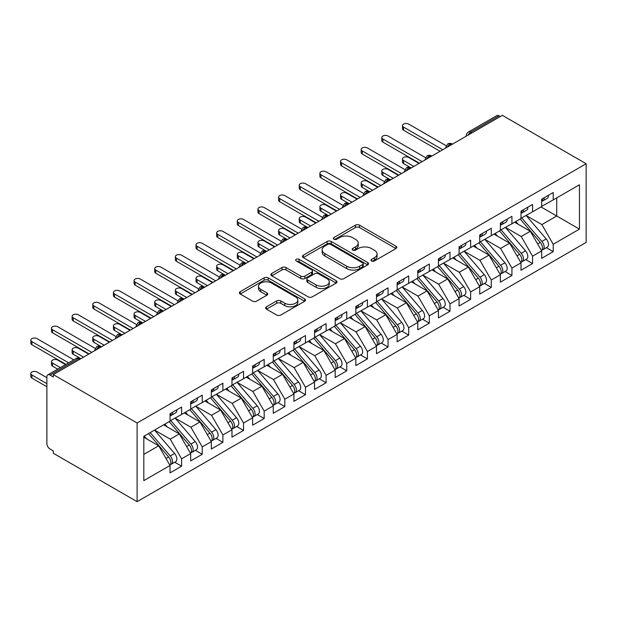 <?xml version="1.0" encoding="UTF-8"?>
<svg xmlns="http://www.w3.org/2000/svg" width="617" height="617" viewBox="0 0 617 617"><rect width="100%" height="100%" fill="white"/><g stroke="black" fill="none" stroke-linecap="round" stroke-linejoin="round"><path stroke-width="0.93" d="M371.596 260.976A2.005 1.157 0 0 0 374.434 260.976L395.967 248.543A2.869 1.658 0 0 0 396.808 247.371A2.869 1.658 0 0 0 395.967 246.206L359.487 225.143A2.869 1.658 0 0 0 355.438 225.143L333.905 237.576A2.005 1.157 0 0 0 333.319 238.393A2.005 1.157 0 0 0 333.905 239.211A2.005 1.157 0 0 0 336.743 239.211L339.527 237.607A9.17 5.298 0 0 1 352.5 237.607L355.539 239.357A9.17 5.298 0 0 1 358.222 243.106A9.17 5.298 0 0 1 355.539 246.846L352.754 248.458A2.005 1.157 0 0 0 352.16 249.276A2.005 1.157 0 0 0 352.754 250.093A2.005 1.157 0 0 0 355.585 250.093L358.377 248.481A9.17 5.298 0 0 1 371.341 248.481L374.38 250.24A9.17 5.298 0 0 1 377.072 253.98A9.17 5.298 0 0 1 374.38 257.729L371.596 259.341A2.005 1.157 0 0 0 371.01 260.158A2.005 1.157 0 0 0 371.596 260.976L371.596 259.341M266.475 306.811A2.869 1.658 0 0 0 265.634 307.976A2.869 1.658 0 0 0 266.475 309.148L276.709 315.056A2.869 1.658 0 0 0 280.758 315.056L304.675 301.25A2.869 1.658 0 0 0 305.508 300.078A2.869 1.658 0 0 0 304.675 298.913L268.194 277.851A2.869 1.658 0 0 0 264.145 277.851L240.229 291.656A2.869 1.658 0 0 0 239.388 292.828A2.869 1.658 0 0 0 240.229 294L252.592 301.135A2.869 1.658 0 0 0 256.641 301.135L266.876 295.227A2.869 1.658 0 0 0 267.716 294.054A2.869 1.658 0 0 0 266.876 292.89L260.744 289.35A7.666 4.427 0 0 1 258.5 286.219A7.666 4.427 0 0 1 263.235 282.131A7.666 4.427 0 0 1 271.588 283.087L295.605 296.954A7.666 4.427 0 0 1 297.849 300.078A7.666 4.427 0 0 1 293.114 304.173A7.666 4.427 0 0 1 284.761 303.209L280.758 300.903A2.869 1.658 0 0 0 276.709 300.903L266.475 306.811L266.475 309.148M502.331 115.34L586.15 163.736L137.105 422.984L53.286 374.596L502.331 115.34M339.728 278.668A2.869 1.658 0 0 0 343.785 278.668L367.693 264.863A2.869 1.658 0 0 0 368.534 263.698A2.869 1.658 0 0 0 367.693 262.526L331.221 241.463A2.869 1.658 0 0 0 327.164 241.463L303.255 255.268A2.869 1.658 0 0 0 302.415 256.441A2.869 1.658 0 0 0 303.255 257.613L339.728 278.668M297.062 261.407A2.005 1.157 0 0 1 299.098 261.693L299.098 259.31L336.18 280.72A2.869 1.658 0 0 1 337.021 281.892A2.869 1.658 0 0 1 336.18 283.056L312.271 296.862A2.869 1.658 0 0 1 308.215 296.862L271.742 275.807L271.742 273.462A2.869 1.658 0 0 0 270.902 274.634A2.869 1.658 0 0 0 271.742 275.807M271.742 273.462L281.977 267.554A2.869 1.658 0 0 1 286.026 267.554L300.818 276.1A2.869 1.658 0 0 0 304.875 276.1L311.662 272.174A2.869 1.658 0 0 0 312.503 271.01A2.869 1.658 0 0 0 311.662 269.837L296.26 260.945A2.005 1.157 0 0 1 295.674 260.127A2.005 1.157 0 0 1 296.916 259.055A2.005 1.157 0 0 1 299.098 259.31M53.286 374.596L53.286 376.979L49.985 375.074A4.381 2.53 -120 0 0 47.794 374.851A4.381 2.53 -120 0 0 46.884 376.856L46.884 443.608A4.381 2.53 -120 0 0 49.985 448.975L53.286 450.88L53.286 453.264L137.105 501.66L137.105 422.984M137.105 501.66L586.15 242.404L586.15 163.736M541.04 206.942L579.44 229.115L579.44 184.776L553.218 199.916L553.218 192.519L541.657 199.198L541.657 206.587L532.571 211.832L532.571 204.443L521.01 211.114L521.01 218.503L511.933 223.747L511.933 216.359L500.364 223.038L500.364 230.426L491.286 235.671L491.286 228.282L479.725 234.954L479.725 242.342L470.64 247.587L470.64 240.198L459.079 246.877L459.079 254.266L449.994 259.51L449.994 252.122L438.432 258.793L438.432 266.182L429.347 271.426L429.347 264.037L417.786 270.716L417.786 278.105L408.701 283.35L408.701 275.961L397.14 282.632L397.14 290.021L388.054 295.265L388.054 287.877L376.493 294.556L376.493 301.944L367.408 307.189L367.408 299.8L355.847 306.472L355.847 313.86L346.762 319.105L346.762 311.716L335.201 318.395L335.201 325.784L326.115 331.028L326.115 323.64L314.554 330.311L314.554 337.7L305.477 342.944L305.477 335.555L293.908 342.234L293.908 349.623L284.83 354.868L284.83 347.479L273.269 354.15L273.269 361.539L264.184 366.783L264.184 359.395L252.623 366.074L252.623 373.462L243.538 378.707L243.538 371.318L231.977 377.99L231.977 385.378L222.891 390.623L222.891 383.234L211.33 389.913L211.33 397.302L202.245 402.546L202.245 395.158L190.684 401.829L190.684 409.218L181.599 414.462L181.599 407.073L170.037 413.752L170.037 421.141L143.815 436.281L143.815 480.62L170.037 465.48L158.685 445.813L143.815 437.229M579.44 229.115L553.218 244.255L541.865 224.588L526.178 215.526M546.361 247.679L553.218 251.643L553.218 244.255M553.218 251.643L541.657 258.322L541.657 250.926L532.571 256.171L521.218 236.504L505.531 227.449M525.715 259.603L532.571 263.567L532.571 256.171M532.571 263.567L521.01 270.238L521.01 262.85L511.933 268.094L500.572 248.427L484.885 239.365M505.068 271.519L511.933 275.483L511.933 268.094M511.933 275.483L500.364 282.162L500.364 274.766L491.286 280.01L479.926 260.343L464.239 251.289M484.422 283.442L491.286 287.406L491.286 280.01M491.286 287.406L479.725 294.078L479.725 286.689L470.64 291.934L459.279 272.267L443.592 263.204M463.776 295.358L470.64 299.322L470.64 291.934M470.64 299.322L459.079 306.001L459.079 298.605L449.994 303.849L438.641 284.182L422.946 275.128M443.129 307.281L449.994 311.246L449.994 303.849M449.994 311.246L438.432 317.917L438.432 310.528L429.347 315.773L417.994 296.106L402.299 287.044L422.344 310.451L418.01 312.958A5.838 3.37 60 0 1 420.262 318.511A5.838 3.37 60 0 1 419.051 321.179A5.838 3.37 60 0 1 418.11 321.449M422.483 319.197L429.347 323.161L429.347 315.773M429.347 323.161L417.786 329.833L417.786 322.444L408.701 327.689L397.348 308.022L381.653 298.967M401.837 331.121L408.701 335.085L408.701 327.689M408.701 335.085L397.14 341.756L397.14 334.368L388.054 339.612L376.702 319.945L361.007 310.883M381.19 343.037L388.054 347.001L388.054 339.612M388.054 347.001L376.493 353.672L376.493 346.284L367.408 351.528L356.055 331.861L340.36 322.807L360.405 346.214L356.071 348.713A5.838 3.37 60 0 1 358.323 354.266A5.838 3.37 60 0 1 357.12 356.942A5.838 3.37 60 0 1 356.171 357.212M360.552 354.96L367.408 358.917L367.408 351.528M367.408 358.917L355.847 365.596L355.847 358.207L346.762 363.452L335.409 343.785L319.722 334.722M339.905 366.876L346.762 370.84L346.762 363.452M346.762 370.84L335.201 377.511L335.201 370.123L326.115 375.367L314.763 355.7L299.075 346.646M319.259 378.799L326.115 382.756L326.115 375.367M326.115 382.756L314.554 389.435L314.554 382.046L305.477 387.291L294.116 367.624L278.429 358.562M298.613 390.715L305.477 394.679L305.477 387.291M305.477 394.679L293.908 401.351L293.908 393.962L284.83 399.207L273.47 379.54L257.783 370.485M277.966 402.639L284.83 406.595L284.83 399.207M284.83 406.595L273.269 413.274L273.269 405.886L264.184 411.13L252.823 391.463L237.136 382.401M257.32 414.555L264.184 418.519L264.184 411.13M264.184 418.519L252.623 425.19L252.623 417.802L243.538 423.046L232.185 403.379L216.49 394.325M236.673 426.478L243.538 430.435L243.538 423.046M243.538 430.435L231.977 437.114L231.977 429.725L222.891 434.97L211.538 415.303L195.844 406.241M216.027 438.394L222.891 442.358L222.891 434.97M222.891 442.358L211.33 449.029L211.33 441.641L202.245 446.885L190.892 427.219L175.197 418.164L195.242 441.571L190.908 444.07A5.838 3.37 60 0 1 193.16 449.623A5.838 3.37 60 0 1 191.949 452.3A5.838 3.37 60 0 1 191.008 452.569M195.381 450.317L202.245 454.274L202.245 446.885M202.245 454.274L190.684 460.953L190.684 453.564L181.599 458.809L170.246 439.142L154.551 430.08M174.734 462.233L181.599 466.197L181.599 458.809M181.599 466.197L170.037 472.869L170.037 465.48M170.037 420.902L181.599 414.462M143.815 454.397L158.685 445.813M190.684 408.986L202.245 402.546M170.246 439.142L179.331 433.898L163.636 424.835M190.684 453.564L179.331 433.898M211.33 397.063L222.891 390.623M190.892 427.219L199.977 421.974L184.282 412.92M211.33 441.641L199.977 421.974M231.977 385.147L243.538 378.707M211.538 415.303L220.616 410.058L204.929 400.996M231.977 429.725L220.616 410.058M252.623 373.223L264.184 366.783M232.185 403.379L241.262 398.135L225.575 389.08M252.623 417.802L241.262 398.135M273.269 361.307L284.83 354.868M252.823 391.463L261.909 386.219L246.222 377.157M273.269 405.886L261.909 386.219M293.908 349.384L305.477 342.944M273.47 379.54L282.555 374.295L266.868 365.241M293.908 393.962L282.555 374.295M314.554 337.468L326.115 331.028M294.116 367.624L303.202 362.38L287.514 353.317M314.554 382.046L303.202 362.38M335.201 325.545L346.762 319.105M314.763 355.7L323.848 350.456L308.153 341.402M335.201 370.123L323.848 350.456M355.847 313.629L367.408 307.189M335.409 343.785L344.494 338.54L328.799 329.478M355.847 358.207L344.494 338.54M376.493 301.705L388.054 295.265M356.055 331.861L365.141 326.617L349.446 317.562M376.493 346.284L365.141 326.617M397.14 289.789L408.701 283.35M376.702 319.945L385.787 314.701L370.092 305.639M397.14 334.368L385.787 314.701M417.786 277.866L429.347 271.426M397.348 308.022L406.433 302.777L390.738 293.723M417.786 322.444L406.433 302.777M438.432 265.95L449.994 259.51M417.994 296.106L427.072 290.862L411.385 281.799M438.432 310.528L427.072 290.862M459.079 254.027L470.64 247.587M438.641 284.182L447.718 278.938L432.031 269.884M459.079 298.605L447.718 278.938M479.725 242.111L491.286 235.671M459.279 272.267L468.365 267.022L452.677 257.96M479.725 286.689L468.365 267.022M500.364 230.187L511.933 223.747M479.926 260.343L489.011 255.099L473.324 246.044M500.364 274.766L489.011 255.099M521.01 218.271L532.571 211.832M500.572 248.427L509.657 243.183L493.97 234.121M521.01 262.85L509.657 243.183M500.264 116.536L499.022 115.819L470.686 132.177L471.928 132.894M468.21 135.038A4.381 2.53 120 0 1 470.686 132.177A4.381 2.53 60 0 0 468.504 131.961L496.839 115.603A4.381 2.53 60 0 1 499.022 115.819M541.657 206.348L553.218 199.916M541.865 224.588L556.727 216.004L556.727 197.887L579.44 184.776M521.218 236.504L530.304 231.259L514.609 222.205M541.657 250.926L530.304 231.259M451.181 144.872L449.94 144.154A4.381 2.53 -120 0 0 447.749 143.938A4.381 2.53 -120 0 0 447.703 143.969L445.659 147.671A4.381 2.53 0 0 0 445.705 148.034M430.535 156.795L429.293 156.078A4.381 2.53 -120 0 0 427.103 155.862A4.381 2.53 -120 0 0 427.057 155.893L425.02 159.595A4.381 2.53 0 0 0 425.059 159.95M409.889 168.711L408.647 167.994A4.381 2.53 -120 0 0 406.456 167.778A4.381 2.53 -120 0 0 406.41 167.809L404.374 171.511A4.381 2.53 0 0 0 404.413 171.873M389.242 180.634L388 179.917A4.381 2.53 -120 0 0 385.818 179.701A4.381 2.53 -120 0 0 385.764 179.732L383.728 183.434A4.381 2.53 0 0 0 383.774 183.789M368.596 192.55L367.362 191.833A4.381 2.53 -120 0 0 365.171 191.617A4.381 2.53 -120 0 0 365.117 191.648L363.081 195.35A4.381 2.53 0 0 0 363.128 195.712M347.949 204.474L346.715 203.757A4.381 2.53 -120 0 0 344.525 203.541A4.381 2.53 -120 0 0 344.471 203.571L342.435 207.273A4.381 2.53 0 0 0 342.481 207.628M327.303 216.39L326.069 215.672A4.381 2.53 -120 0 0 323.879 215.456A4.381 2.53 -120 0 0 323.825 215.487L321.789 219.189A4.381 2.53 0 0 0 321.835 219.552M306.657 228.313L305.423 227.596A4.381 2.53 -120 0 0 303.232 227.38A4.381 2.53 -120 0 0 303.178 227.411L301.142 231.113A4.381 2.53 0 0 0 301.189 231.468M286.018 240.229L284.776 239.512A4.381 2.53 -120 0 0 282.586 239.296A4.381 2.53 -120 0 0 282.532 239.327L280.496 243.029A4.381 2.53 0 0 0 280.542 243.391M265.372 252.152L264.13 251.435A4.381 2.53 -120 0 0 261.94 251.219A4.381 2.53 -120 0 0 261.886 251.25L259.85 254.952A4.381 2.53 0 0 0 259.896 255.307M244.725 264.068L243.484 263.351A4.381 2.53 -120 0 0 241.293 263.135A4.381 2.53 -120 0 0 241.247 263.166L239.203 266.868A4.381 2.53 0 0 0 239.249 267.23M224.079 275.992L222.837 275.275A4.381 2.53 -120 0 0 220.647 275.059A4.381 2.53 -120 0 0 220.601 275.089L218.565 278.791A4.381 2.53 0 0 0 218.603 279.146M203.433 287.908L202.191 287.19A4.381 2.53 -120 0 0 200.001 286.974A4.381 2.53 -120 0 0 199.954 287.005L197.918 290.707A4.381 2.53 0 0 0 197.957 291.07M182.786 299.831L181.545 299.114A4.381 2.53 -120 0 0 179.362 298.898A4.381 2.53 -120 0 0 179.308 298.929L177.272 302.631A4.381 2.53 0 0 0 177.318 302.986M162.14 311.747L160.906 311.03A4.381 2.53 -120 0 0 158.716 310.814A4.381 2.53 -120 0 0 158.662 310.845L156.625 314.547A4.381 2.53 0 0 0 156.672 314.909M141.494 323.67L140.26 322.953A4.381 2.53 -120 0 0 138.069 322.737A4.381 2.53 -120 0 0 138.015 322.768L135.979 326.47A4.381 2.53 0 0 0 136.025 326.825M120.847 335.586L119.613 334.869A4.381 2.53 -120 0 0 117.423 334.653A4.381 2.53 -120 0 0 117.369 334.684L115.333 338.386A4.381 2.53 0 0 0 115.379 338.748M100.201 347.51L98.967 346.793A4.381 2.53 -120 0 0 96.776 346.577A4.381 2.53 -120 0 0 96.722 346.607L94.686 350.309A4.381 2.53 0 0 0 94.733 350.664M372.398 261.261L374.38 260.112A9.17 5.298 0 0 0 377.072 256.371L377.072 253.98M358.222 243.106L358.222 245.489A9.17 5.298 0 0 1 355.539 249.229L353.549 250.379M395.929 248.566L359.487 227.526A2.869 1.658 0 0 0 355.438 227.526L334.707 239.496M367.655 264.886L331.221 243.846A2.869 1.658 0 0 0 327.164 243.846L303.294 257.636M362.626 264.516A2.005 1.157 0 0 0 363.22 263.698A2.005 1.157 0 0 0 362.626 262.873L330.612 244.394A2.005 1.157 0 0 0 327.774 244.394L324.835 246.083A9.17 5.298 0 0 0 322.151 249.831A9.17 5.298 0 0 0 324.835 253.572L346.723 266.212A9.17 5.298 0 0 0 359.688 266.212L362.626 264.516L362.626 266.899A2.005 1.157 0 0 0 363.22 266.081L363.22 263.698M322.151 249.831L322.151 252.214A9.17 5.298 0 0 0 324.835 255.955L324.835 253.572M362.626 266.899L359.688 268.596A9.17 5.298 0 0 1 346.723 268.596L324.835 255.955M271.781 275.83L281.977 269.938L281.977 267.554M312.503 271.01L312.503 273.393A2.869 1.658 0 0 1 311.662 274.565L304.875 278.483A2.869 1.658 0 0 1 300.818 278.483L286.026 269.938A2.869 1.658 0 0 0 281.977 269.938M299.098 261.693L336.149 283.08M316.174 284.961A7.666 4.427 0 0 0 324.527 285.918A7.666 4.427 0 0 0 329.262 281.83A7.666 4.427 0 0 0 327.018 278.699L318.557 273.817A2.869 1.658 0 0 0 314.5 273.817L307.713 277.735A2.869 1.658 0 0 0 306.873 278.907A2.869 1.658 0 0 0 307.713 280.072L316.174 284.961L316.174 287.345A7.666 4.427 0 0 0 324.527 288.301A7.666 4.427 0 0 0 329.262 284.213L329.262 281.83M306.873 278.907L306.873 281.29A2.869 1.658 0 0 0 307.713 282.463L307.713 280.072M316.174 287.345L307.713 282.463M297.849 300.078L297.849 302.469A7.666 4.427 0 0 1 293.114 306.556A7.666 4.427 0 0 1 284.761 305.592L280.758 303.286A2.869 1.658 0 0 0 276.709 303.286L266.513 309.171M258.5 286.219L258.5 288.602A7.666 4.427 0 0 0 260.744 291.733L260.744 289.35M266.837 295.25L260.744 291.733M304.636 301.273L268.194 280.234A2.869 1.658 0 0 0 264.145 280.234L240.268 294.016M521.812 218.048L541.88 241.44A5.838 3.37 60 0 1 544.14 246.993A5.838 3.37 60 0 1 542.929 249.661L547.264 247.162A5.838 3.37 -120 0 0 548.474 244.486A5.838 3.37 -120 0 0 546.215 238.933L526.147 215.541M542.929 249.661A5.838 3.37 60 0 1 541.981 249.931M520.162 218.996L540.23 242.396A5.838 3.37 60 0 1 542.482 247.941A5.838 3.37 60 0 1 541.425 250.525M403.541 160.459L403.541 163.559A3.648 2.106 180 0 1 402.469 162.07L402.469 158.97A3.648 2.106 0 0 0 403.541 160.459L413.86 166.42M419.02 163.436L408.701 157.482A3.648 2.106 0 0 0 404.721 157.019A3.648 2.106 0 0 0 402.469 158.97M518.203 224.272L515.827 221.503M403.541 163.559L411.177 167.971M541.657 201.466A5.838 3.37 -120 0 0 542.482 199.083A5.838 3.37 -120 0 0 542.474 198.728M541.981 201.073A5.838 3.37 -120 0 0 542.929 200.803A5.838 3.37 -120 0 0 544.14 198.126A5.838 3.37 -120 0 0 544.125 197.772M548.459 195.273A5.838 3.37 60 0 1 548.474 195.628A5.838 3.37 60 0 1 547.264 198.296L542.929 200.803M446.13 145.712L408.701 124.102A3.648 2.106 -0 0 0 404.721 123.647A3.648 2.106 -0 0 0 402.469 125.59A3.648 2.106 -0 0 0 403.541 127.087L403.541 130.179A3.648 2.106 180 0 1 402.469 128.691L402.469 125.59M440.083 151.281L403.541 130.179M442.767 149.73L403.541 127.087M501.166 229.964L521.234 253.363A5.838 3.37 60 0 1 523.494 258.909A5.838 3.37 60 0 1 522.283 261.585L526.617 259.078A5.838 3.37 -120 0 0 527.828 256.41A5.838 3.37 -120 0 0 525.568 250.857L505.5 227.465M522.283 261.585A5.838 3.37 60 0 1 521.334 261.855M499.515 230.92L519.583 254.312A5.838 3.37 60 0 1 521.835 259.865A5.838 3.37 60 0 1 520.779 262.441M382.895 172.374L382.895 175.475A3.648 2.106 180 0 1 381.823 173.986L381.823 170.886A3.648 2.106 0 0 0 382.895 172.374L393.214 178.336M398.381 175.359L388.054 169.397A3.648 2.106 0 0 0 384.075 168.942A3.648 2.106 0 0 0 381.823 170.886M497.557 236.195L495.181 233.419M382.895 175.475L390.191 179.701A4.381 2.53 120 0 0 388 179.917A4.381 2.53 120 0 0 385.625 182.717M480.52 241.887L500.588 265.279A5.838 3.37 60 0 1 502.847 270.832A5.838 3.37 60 0 1 501.636 273.501L505.971 271.002A5.838 3.37 -120 0 0 507.182 268.326A5.838 3.37 -120 0 0 504.93 262.773L484.854 239.381M501.636 273.501A5.838 3.37 60 0 1 500.688 273.771M478.869 242.836L498.937 266.236A5.838 3.37 60 0 1 501.197 271.781A5.838 3.37 60 0 1 500.132 274.364M362.248 184.298L362.248 187.398A3.648 2.106 180 0 1 361.176 185.91L361.176 182.809A3.648 2.106 0 0 0 362.248 184.298L372.568 190.26M377.735 187.275L367.408 181.321A3.648 2.106 0 0 0 363.436 180.858A3.648 2.106 0 0 0 361.176 182.809M476.91 248.111L474.535 245.342M362.248 187.398L369.544 191.617A4.381 2.53 120 0 0 367.362 191.833A4.381 2.53 120 0 0 364.986 194.64M459.873 253.803L479.941 277.203A5.838 3.37 60 0 1 482.201 282.748A5.838 3.37 60 0 1 480.99 285.424L485.324 282.918A5.838 3.37 -120 0 0 486.535 280.249A5.838 3.37 -120 0 0 484.283 274.696L464.208 251.304M480.99 285.424A5.838 3.37 60 0 1 480.041 285.694M458.223 254.759L478.291 278.151A5.838 3.37 60 0 1 480.55 283.704A5.838 3.37 60 0 1 479.486 286.28M341.602 196.214L341.602 199.314A3.648 2.106 180 0 1 340.538 197.826L340.538 194.725A3.648 2.106 0 0 0 341.602 196.214L351.921 202.175M357.089 199.198L346.762 193.237A3.648 2.106 0 0 0 342.79 192.782A3.648 2.106 0 0 0 340.538 194.725M456.272 260.035L453.888 257.258M341.602 199.314L348.906 203.541A4.381 2.53 120 0 0 346.715 203.757A4.381 2.53 120 0 0 344.34 206.556M439.227 265.726L459.303 289.118A5.838 3.37 60 0 1 461.555 294.671A5.838 3.37 60 0 1 460.344 297.34L464.678 294.841A5.838 3.37 -120 0 0 465.889 292.165A5.838 3.37 -120 0 0 463.637 286.612L443.569 263.22M460.344 297.34A5.838 3.37 60 0 1 459.403 297.61M437.576 266.675L457.644 290.075A5.838 3.37 60 0 1 459.904 295.62A5.838 3.37 60 0 1 458.84 298.204M320.956 208.137L320.956 211.238A3.648 2.106 180 0 1 319.891 209.749L319.891 206.649A3.648 2.106 0 0 0 320.956 208.137L331.283 214.099M336.442 211.114L326.115 205.16A3.648 2.106 0 0 0 322.143 204.697A3.648 2.106 0 0 0 319.891 206.649M435.625 271.95L433.242 269.182M320.956 211.238L328.259 215.456A4.381 2.53 120 0 0 326.069 215.672A4.381 2.53 120 0 0 323.694 218.48M521.01 213.389A5.838 3.37 -120 0 0 521.835 210.999A5.838 3.37 -120 0 0 521.828 210.644M521.334 212.988A5.838 3.37 -120 0 0 522.283 212.718A5.838 3.37 -120 0 0 523.494 210.05A5.838 3.37 -120 0 0 523.478 209.695M527.813 207.189A5.838 3.37 60 0 1 527.828 207.543A5.838 3.37 60 0 1 526.617 210.22L522.283 212.718M425.483 157.628L388.054 136.025A3.648 2.106 -0 0 0 384.075 135.563A3.648 2.106 -0 0 0 381.823 137.514A3.648 2.106 -0 0 0 382.895 139.002L382.895 142.103A3.648 2.106 180 0 1 381.823 140.614L381.823 137.514M419.437 163.196L382.895 142.103M422.121 161.646L382.895 139.002M500.364 225.305A5.838 3.37 -120 0 0 501.197 222.922A5.838 3.37 -120 0 0 501.181 222.567M500.688 224.912A5.838 3.37 -120 0 0 501.636 224.642A5.838 3.37 -120 0 0 502.847 221.966A5.838 3.37 -120 0 0 502.832 221.611M507.166 219.112A5.838 3.37 60 0 1 507.182 219.467A5.838 3.37 60 0 1 505.971 222.135L501.636 224.642M404.837 169.552L367.408 147.941A3.648 2.106 -0 0 0 363.436 147.486A3.648 2.106 -0 0 0 361.176 149.43A3.648 2.106 -0 0 0 362.248 150.926L362.248 154.019A3.648 2.106 180 0 1 361.176 152.53L361.176 149.43M398.79 175.12L362.248 154.019M401.474 173.57L362.248 150.926M479.725 237.229A5.838 3.37 -120 0 0 480.55 234.838A5.838 3.37 -120 0 0 480.535 234.483M480.041 236.828A5.838 3.37 -120 0 0 480.99 236.558A5.838 3.37 -120 0 0 482.201 233.889A5.838 3.37 -120 0 0 482.186 233.535M486.528 231.028A5.838 3.37 60 0 1 486.535 231.383A5.838 3.37 60 0 1 485.324 234.059L480.99 236.558M384.19 181.467L346.762 159.865A3.648 2.106 -0 0 0 342.79 159.402A3.648 2.106 -0 0 0 340.538 161.353A3.648 2.106 -0 0 0 341.602 162.842L341.602 165.942A3.648 2.106 180 0 1 340.538 164.454L340.538 161.353M378.144 187.036L341.602 165.942M380.828 185.486L341.602 162.842M459.079 249.145A5.838 3.37 -120 0 0 459.904 246.761A5.838 3.37 -120 0 0 459.889 246.407M459.403 248.751A5.838 3.37 -120 0 0 460.344 248.481A5.838 3.37 -120 0 0 461.555 245.805A5.838 3.37 -120 0 0 461.539 245.45M465.881 242.951A5.838 3.37 60 0 1 465.889 243.306A5.838 3.37 60 0 1 464.678 245.975L460.344 248.481M363.544 193.391L326.115 171.781A3.648 2.106 -0 0 0 322.143 171.325A3.648 2.106 -0 0 0 319.891 173.269A3.648 2.106 -0 0 0 320.956 174.765L320.956 177.858A3.648 2.106 180 0 1 319.891 176.369L319.891 173.269M357.498 198.959L320.956 177.858M360.181 197.409L320.956 174.765M418.581 277.642L438.656 301.034A5.838 3.37 60 0 1 440.908 306.587A5.838 3.37 60 0 1 439.697 309.264L444.032 306.757A5.838 3.37 -120 0 0 445.243 304.088A5.838 3.37 -120 0 0 442.991 298.535L422.923 275.143M439.697 309.264A5.838 3.37 60 0 1 438.756 309.533M416.93 278.599L437.006 301.991A5.838 3.37 60 0 1 439.258 307.544A5.838 3.37 60 0 1 438.193 310.12M300.309 220.053L300.309 223.153A3.648 2.106 180 0 1 299.245 221.665L299.245 218.565A3.648 2.106 0 0 0 300.309 220.053L310.636 226.015M315.796 223.038L305.477 217.076A3.648 2.106 0 0 0 301.497 216.621A3.648 2.106 0 0 0 299.245 218.565M414.979 283.874L412.596 281.097M300.309 223.153L307.613 227.38A4.381 2.53 120 0 0 305.423 227.596A4.381 2.53 120 0 0 303.047 230.396M438.432 261.068A5.838 3.37 -120 0 0 439.258 258.677A5.838 3.37 -120 0 0 439.242 258.322M438.756 260.667A5.838 3.37 -120 0 0 439.697 260.397A5.838 3.37 -120 0 0 440.908 257.729A5.838 3.37 -120 0 0 440.9 257.374M445.235 254.867A5.838 3.37 60 0 1 445.243 255.222A5.838 3.37 60 0 1 444.032 257.898L439.697 260.397M342.898 205.307L305.477 183.704A3.648 2.106 -0 0 0 301.497 183.241A3.648 2.106 -0 0 0 299.245 185.193A3.648 2.106 -0 0 0 300.309 186.681L300.309 189.781A3.648 2.106 180 0 1 299.245 188.293L299.245 185.193M336.851 210.875L300.309 189.781M339.535 209.325L300.309 186.681M419.051 321.179L423.385 318.68A5.838 3.37 -120 0 0 424.596 316.004A5.838 3.37 -120 0 0 422.344 310.451M396.284 290.514L416.359 313.914A5.838 3.37 60 0 1 418.611 319.459A5.838 3.37 60 0 1 417.547 322.043M279.663 231.977L279.663 235.077A3.648 2.106 180 0 1 278.599 233.588L278.599 230.488A3.648 2.106 0 0 0 279.663 231.977L289.99 237.938M295.15 234.954L284.83 229A3.648 2.106 0 0 0 280.851 228.537A3.648 2.106 0 0 0 278.599 230.488M394.332 295.79L391.949 293.021M279.663 235.077L286.967 239.296A4.381 2.53 120 0 0 284.776 239.512A4.381 2.53 120 0 0 282.401 242.319M397.942 289.566L418.01 312.958M377.296 301.482L397.363 324.874A5.838 3.37 60 0 1 399.615 330.427A5.838 3.37 60 0 1 398.405 333.103L402.747 330.596A5.838 3.37 -120 0 0 403.95 327.928A5.838 3.37 -120 0 0 401.698 322.375L381.63 298.983M398.405 333.103A5.838 3.37 60 0 1 397.464 333.373M375.645 302.438L395.713 325.83A5.838 3.37 60 0 1 397.965 331.383A5.838 3.37 60 0 1 396.908 333.959M259.024 243.892L259.024 246.993A3.648 2.106 180 0 1 257.952 245.504L257.952 242.404A3.648 2.106 0 0 0 259.024 243.892L269.344 249.854M274.503 246.877L264.184 240.915A3.648 2.106 0 0 0 260.204 240.46A3.648 2.106 0 0 0 257.952 242.404M373.686 307.713L371.303 304.937M259.024 246.993L266.66 251.404M356.649 313.405L376.717 336.797A5.838 3.37 60 0 1 378.969 342.35A5.838 3.37 60 0 1 377.758 345.019L382.1 342.52A5.838 3.37 -120 0 0 383.304 339.844A5.838 3.37 -120 0 0 381.051 334.291L360.984 310.899M377.758 345.019A5.838 3.37 60 0 1 376.817 345.289M354.999 314.354L375.067 337.754A5.838 3.37 60 0 1 377.319 343.299A5.838 3.37 60 0 1 376.262 345.882M238.378 255.816L238.378 258.916A3.648 2.106 180 0 1 237.306 257.428L237.306 254.327A3.648 2.106 0 0 0 238.378 255.816L248.697 261.778M253.857 258.793L243.538 252.839A3.648 2.106 0 0 0 239.558 252.376A3.648 2.106 0 0 0 237.306 254.327M353.04 319.629L350.657 316.86M238.378 258.916L246.013 263.328M417.786 272.984A5.838 3.37 -120 0 0 418.611 270.601A5.838 3.37 -120 0 0 418.604 270.246M418.11 272.591A5.838 3.37 -120 0 0 419.051 272.321A5.838 3.37 -120 0 0 420.262 269.644A5.838 3.37 -120 0 0 420.254 269.29M424.589 266.791A5.838 3.37 60 0 1 424.596 267.146A5.838 3.37 60 0 1 423.385 269.814L419.051 272.321M322.251 217.23L284.83 195.62A3.648 2.106 -0 0 0 280.851 195.165A3.648 2.106 -0 0 0 278.599 197.108A3.648 2.106 -0 0 0 279.663 198.605L279.663 201.697A3.648 2.106 180 0 1 278.599 200.209L278.599 197.108M316.205 222.799L279.663 201.697M318.889 221.248L279.663 198.605M397.14 284.907A5.838 3.37 -120 0 0 397.965 282.517A5.838 3.37 -120 0 0 397.957 282.162M397.464 284.506A5.838 3.37 -120 0 0 398.405 284.236A5.838 3.37 -120 0 0 399.615 281.568A5.838 3.37 -120 0 0 399.608 281.213M403.942 278.707A5.838 3.37 60 0 1 403.95 279.061A5.838 3.37 60 0 1 402.747 281.738L398.405 284.236M301.605 229.146L264.184 207.543A3.648 2.106 -0 0 0 260.204 207.081A3.648 2.106 -0 0 0 257.952 209.032A3.648 2.106 -0 0 0 259.024 210.52L259.024 213.621A3.648 2.106 180 0 1 257.952 212.132L257.952 209.032M295.566 234.715L259.024 213.621M298.25 233.164L259.024 210.52M376.493 296.823A5.838 3.37 -120 0 0 377.319 294.44A5.838 3.37 -120 0 0 377.311 294.085M376.817 296.43A5.838 3.37 -120 0 0 377.758 296.16A5.838 3.37 -120 0 0 378.969 293.484A5.838 3.37 -120 0 0 378.961 293.129M383.296 290.63A5.838 3.37 60 0 1 383.304 290.985A5.838 3.37 60 0 1 382.1 293.653L377.758 296.16M280.959 241.07L243.538 219.459A3.648 2.106 -0 0 0 239.558 219.004A3.648 2.106 -0 0 0 237.306 220.948A3.648 2.106 -0 0 0 238.378 222.436L238.378 225.537A3.648 2.106 180 0 1 237.306 224.048L237.306 220.948M274.92 246.638L238.378 225.537M277.604 245.088L238.378 222.436M357.12 356.942L361.454 354.436A5.838 3.37 -120 0 0 362.665 351.767A5.838 3.37 -120 0 0 360.405 346.214M334.352 326.277L354.42 349.669A5.838 3.37 60 0 1 356.672 355.222A5.838 3.37 60 0 1 355.616 357.798M217.732 267.732L217.732 270.832A3.648 2.106 180 0 1 216.66 269.344L216.66 266.243A3.648 2.106 0 0 0 217.732 267.732L228.051 273.693M233.211 270.716L222.891 264.755A3.648 2.106 0 0 0 218.912 264.3A3.648 2.106 0 0 0 216.66 266.243M332.393 331.553L330.018 328.776M217.732 270.832L225.028 275.059A4.381 2.53 120 0 0 222.837 275.275A4.381 2.53 120 0 0 220.462 278.074M336.003 325.321L356.071 348.713M355.847 308.747A5.838 3.37 -120 0 0 356.672 306.356A5.838 3.37 -120 0 0 356.665 306.001M356.171 308.346A5.838 3.37 -120 0 0 357.12 308.076A5.838 3.37 -120 0 0 358.323 305.407A5.838 3.37 -120 0 0 358.315 305.053M362.649 302.546A5.838 3.37 60 0 1 362.665 302.901A5.838 3.37 60 0 1 361.454 305.577L357.12 308.076M260.32 252.985L222.891 231.383A3.648 2.106 -0 0 0 218.912 230.92A3.648 2.106 -0 0 0 216.66 232.871A3.648 2.106 -0 0 0 217.732 234.36L217.732 237.46A3.648 2.106 180 0 1 216.66 235.972L216.66 232.871M254.273 258.554L217.732 237.46M256.957 257.004L217.732 234.36M315.356 337.244L335.424 360.637A5.838 3.37 60 0 1 337.684 366.19A5.838 3.37 60 0 1 336.473 368.858L340.808 366.359A5.838 3.37 -120 0 0 342.019 363.683A5.838 3.37 -120 0 0 339.759 358.13L319.691 334.738M336.473 368.858A5.838 3.37 60 0 1 335.525 369.128M313.706 338.193L333.774 361.593A5.838 3.37 60 0 1 336.026 367.138A5.838 3.37 60 0 1 334.969 369.714M197.085 279.655L197.085 282.756A3.648 2.106 180 0 1 196.013 281.267L196.013 278.167A3.648 2.106 0 0 0 197.085 279.655L207.405 285.617M212.564 282.632L202.245 276.678A3.648 2.106 0 0 0 198.265 276.215A3.648 2.106 0 0 0 196.013 278.167M311.747 343.468L309.372 340.7M197.085 282.756L204.381 286.974A4.381 2.53 120 0 0 202.191 287.19A4.381 2.53 120 0 0 199.815 289.998M335.201 320.663A5.838 3.37 -120 0 0 336.026 318.279A5.838 3.37 -120 0 0 336.018 317.925M335.525 320.269A5.838 3.37 -120 0 0 336.473 319.999A5.838 3.37 -120 0 0 337.684 317.323A5.838 3.37 -120 0 0 337.669 316.968M342.003 314.469A5.838 3.37 60 0 1 342.019 314.824A5.838 3.37 60 0 1 340.808 317.493L336.473 319.999M239.674 264.909L202.245 243.299A3.648 2.106 -0 0 0 198.265 242.843A3.648 2.106 -0 0 0 196.013 244.787A3.648 2.106 -0 0 0 197.085 246.276L197.085 249.376A3.648 2.106 180 0 1 196.013 247.887L196.013 244.787M233.627 270.477L197.085 249.376M236.311 268.927L197.085 246.276M294.71 349.16L314.778 372.552A5.838 3.37 60 0 1 317.038 378.105A5.838 3.37 60 0 1 315.827 380.782L320.161 378.275A5.838 3.37 -120 0 0 321.372 375.606A5.838 3.37 -120 0 0 319.112 370.053L299.044 346.661M315.827 380.782A5.838 3.37 60 0 1 314.878 381.051M293.06 350.117L313.127 373.509A5.838 3.37 60 0 1 315.38 379.062A5.838 3.37 60 0 1 314.323 381.638M176.439 291.571L176.439 294.671A3.648 2.106 180 0 1 175.367 293.183L175.367 290.083A3.648 2.106 0 0 0 176.439 291.571L186.758 297.533M191.918 294.556L181.599 288.594A3.648 2.106 0 0 0 177.619 288.139A3.648 2.106 0 0 0 175.367 290.083M291.101 355.392L288.725 352.615M176.439 294.671L183.735 298.898A4.381 2.53 120 0 0 181.545 299.114A4.381 2.53 120 0 0 179.169 301.914M314.554 332.586A5.838 3.37 -120 0 0 315.38 330.195A5.838 3.37 -120 0 0 315.372 329.84M314.878 332.185A5.838 3.37 -120 0 0 315.827 331.915A5.838 3.37 -120 0 0 317.038 329.247A5.838 3.37 -120 0 0 317.022 328.892M321.357 326.385A5.838 3.37 60 0 1 321.372 326.74A5.838 3.37 60 0 1 320.161 329.416L315.827 331.915M219.027 276.825L181.599 255.222A3.648 2.106 -0 0 0 177.619 254.759A3.648 2.106 -0 0 0 175.367 256.711A3.648 2.106 -0 0 0 176.439 258.199L176.439 261.3A3.648 2.106 180 0 1 175.367 259.811L175.367 256.711M212.981 282.393L176.439 261.3M215.665 280.843L176.439 258.199M274.064 361.084L294.132 384.476A5.838 3.37 60 0 1 296.391 390.029A5.838 3.37 60 0 1 295.181 392.697L299.515 390.199A5.838 3.37 -120 0 0 300.726 387.522A5.838 3.37 -120 0 0 298.474 381.969L278.398 358.577M295.181 392.697A5.838 3.37 60 0 1 294.232 392.967M272.413 362.032L292.481 385.432A5.838 3.37 60 0 1 294.741 390.977A5.838 3.37 60 0 1 293.677 393.553M155.792 303.495L155.792 306.595A3.648 2.106 180 0 1 154.72 305.107L154.72 302.006A3.648 2.106 0 0 0 155.792 303.495L166.112 309.456M171.279 306.472L160.952 300.518A3.648 2.106 0 0 0 156.98 300.055A3.648 2.106 0 0 0 154.72 302.006M270.454 367.308L268.079 364.539M155.792 306.595L163.089 310.814A4.381 2.53 120 0 0 160.906 311.03A4.381 2.53 120 0 0 158.53 313.837M293.908 344.502A5.838 3.37 -120 0 0 294.741 342.119A5.838 3.37 -120 0 0 294.725 341.764M294.232 344.109A5.838 3.37 -120 0 0 295.181 343.839A5.838 3.37 -120 0 0 296.391 341.162A5.838 3.37 -120 0 0 296.376 340.808M300.71 338.309A5.838 3.37 60 0 1 300.726 338.664A5.838 3.37 60 0 1 299.515 341.332L295.181 343.839M198.381 288.748L160.952 267.138A3.648 2.106 -0 0 0 156.98 266.683A3.648 2.106 -0 0 0 154.72 268.626A3.648 2.106 -0 0 0 155.792 270.115L155.792 273.215A3.648 2.106 180 0 1 154.72 271.727L154.72 268.626M192.334 294.317L155.792 273.215M195.018 292.767L155.792 270.115M253.417 373L273.485 396.392A5.838 3.37 60 0 1 275.745 401.945A5.838 3.37 60 0 1 274.534 404.621L278.869 402.114A5.838 3.37 -120 0 0 280.079 399.438A5.838 3.37 -120 0 0 277.827 393.893L257.752 370.501M274.534 404.621A5.838 3.37 60 0 1 273.586 404.891M251.767 373.956L271.835 397.348A5.838 3.37 60 0 1 274.095 402.901A5.838 3.37 60 0 1 273.03 405.477M135.146 315.41L135.146 318.511A3.648 2.106 180 0 1 134.082 317.022L134.082 313.922A3.648 2.106 0 0 0 135.146 315.41L145.465 321.372M150.633 318.395L140.306 312.433A3.648 2.106 0 0 0 136.334 311.978A3.648 2.106 0 0 0 134.082 313.922M249.808 379.231L247.432 376.455M135.146 318.511L142.45 322.737A4.381 2.53 120 0 0 140.26 322.953A4.381 2.53 120 0 0 137.884 325.753M273.269 356.425A5.838 3.37 -120 0 0 274.095 354.035A5.838 3.37 -120 0 0 274.079 353.68M273.586 356.024A5.838 3.37 -120 0 0 274.534 355.754A5.838 3.37 -120 0 0 275.745 353.086A5.838 3.37 -120 0 0 275.73 352.731M280.072 350.225A5.838 3.37 60 0 1 280.079 350.579A5.838 3.37 60 0 1 278.869 353.256L274.534 355.754M177.735 300.664L140.306 279.061A3.648 2.106 -0 0 0 136.334 278.599A3.648 2.106 -0 0 0 134.082 280.55A3.648 2.106 -0 0 0 135.146 282.038L135.146 285.139A3.648 2.106 180 0 1 134.082 283.65L134.082 280.55M171.688 306.233L135.146 285.139M174.372 304.682L135.146 282.038M232.771 384.923L252.847 408.315A5.838 3.37 60 0 1 255.099 413.868A5.838 3.37 60 0 1 253.888 416.537L258.222 414.038A5.838 3.37 -120 0 0 259.433 411.362A5.838 3.37 -120 0 0 257.181 405.809L237.113 382.417M253.888 416.537A5.838 3.37 60 0 1 252.947 416.807M231.12 385.872L251.188 409.272A5.838 3.37 60 0 1 253.448 414.817A5.838 3.37 60 0 1 252.384 417.393M114.5 327.334L114.5 330.434A3.648 2.106 180 0 1 113.435 328.946L113.435 325.845A3.648 2.106 0 0 0 114.5 327.334L124.827 333.296M129.986 330.311L119.659 324.357A3.648 2.106 0 0 0 115.688 323.894A3.648 2.106 0 0 0 113.435 325.845M229.169 391.147L226.786 388.378M114.5 330.434L121.804 334.653A4.381 2.53 120 0 0 119.613 334.869A4.381 2.53 120 0 0 117.238 337.676M252.623 368.341A5.838 3.37 -120 0 0 253.448 365.958A5.838 3.37 -120 0 0 253.433 365.603M252.947 367.948A5.838 3.37 -120 0 0 253.888 367.678A5.838 3.37 -120 0 0 255.099 365.002A5.838 3.37 -120 0 0 255.083 364.647M259.425 362.148A5.838 3.37 60 0 1 259.433 362.503A5.838 3.37 60 0 1 258.222 365.171L253.888 367.678M157.088 312.588L119.659 290.977A3.648 2.106 -0 0 0 115.688 290.522A3.648 2.106 -0 0 0 113.435 292.466A3.648 2.106 -0 0 0 114.5 293.954L114.5 297.055A3.648 2.106 180 0 1 113.435 295.566L113.435 292.466M151.042 318.156L114.5 297.055M153.726 316.606L114.5 293.954M212.125 396.839L232.2 420.231A5.838 3.37 60 0 1 234.452 425.784A5.838 3.37 60 0 1 233.241 428.46L237.576 425.954A5.838 3.37 -120 0 0 238.787 423.277A5.838 3.37 -120 0 0 236.535 417.732L216.467 394.34M233.241 428.46A5.838 3.37 60 0 1 232.3 428.73M210.474 397.795L230.55 421.187A5.838 3.37 60 0 1 232.802 426.74A5.838 3.37 60 0 1 231.737 429.316M93.853 339.25L93.853 342.35A3.648 2.106 180 0 1 92.789 340.862L92.789 337.761A3.648 2.106 0 0 0 93.853 339.25L104.18 345.212M109.34 342.234L99.021 336.273A3.648 2.106 0 0 0 95.041 335.818A3.648 2.106 0 0 0 92.789 337.761M208.523 403.071L206.14 400.294M93.853 342.35L101.157 346.577A4.381 2.53 120 0 0 98.967 346.793A4.381 2.53 120 0 0 96.591 349.592M231.977 380.265A5.838 3.37 -120 0 0 232.802 377.874A5.838 3.37 -120 0 0 232.786 377.519M232.3 379.864A5.838 3.37 -120 0 0 233.241 379.594A5.838 3.37 -120 0 0 234.452 376.925A5.838 3.37 -120 0 0 234.445 376.571M238.779 374.064A5.838 3.37 60 0 1 238.787 374.419A5.838 3.37 60 0 1 237.576 377.095L233.241 379.594M136.442 324.503L99.021 302.901A3.648 2.106 -0 0 0 95.041 302.438A3.648 2.106 -0 0 0 92.789 304.389A3.648 2.106 -0 0 0 93.853 305.878L93.853 308.978A3.648 2.106 180 0 1 92.789 307.49L92.789 304.389M130.395 330.072L93.853 308.978M133.079 328.522L93.853 305.878M191.486 408.762L211.554 432.155A5.838 3.37 60 0 1 213.806 437.708A5.838 3.37 60 0 1 212.595 440.376L216.929 437.877A5.838 3.37 -120 0 0 218.14 435.201A5.838 3.37 -120 0 0 215.888 429.648L195.82 406.256M212.595 440.376A5.838 3.37 60 0 1 211.654 440.646M189.828 409.711L209.903 433.111A5.838 3.37 60 0 1 212.155 438.656A5.838 3.37 60 0 1 211.091 441.232M73.207 351.173L73.207 354.274A3.648 2.106 180 0 1 72.143 352.785L72.143 349.685A3.648 2.106 0 0 0 73.207 351.173L83.534 357.135M88.694 354.15L78.374 348.196A3.648 2.106 0 0 0 74.395 347.733A3.648 2.106 0 0 0 72.143 349.685M187.876 414.986L185.493 412.218M73.207 354.274L80.85 358.685M211.33 392.181A5.838 3.37 -120 0 0 212.155 389.797A5.838 3.37 -120 0 0 212.14 389.443M211.654 391.787A5.838 3.37 -120 0 0 212.595 391.517A5.838 3.37 -120 0 0 213.806 388.841A5.838 3.37 -120 0 0 213.798 388.486M218.133 385.98A5.838 3.37 60 0 1 218.14 386.342A5.838 3.37 60 0 1 216.929 389.011L212.595 391.517M115.795 336.427L78.374 314.817A3.648 2.106 -0 0 0 74.395 314.362A3.648 2.106 -0 0 0 72.143 316.305A3.648 2.106 -0 0 0 73.207 317.794L73.207 320.894A3.648 2.106 180 0 1 72.143 319.405L72.143 316.305M109.749 341.995L73.207 320.894M112.433 340.445L73.207 317.794M191.949 452.3L196.291 449.793A5.838 3.37 -120 0 0 197.494 447.117A5.838 3.37 -120 0 0 195.242 441.571M169.189 421.635L189.257 445.027A5.838 3.37 60 0 1 191.509 450.58A5.838 3.37 60 0 1 190.452 453.156M52.568 363.089L52.568 366.19A3.648 2.106 180 0 1 51.496 364.701L51.496 361.601A3.648 2.106 0 0 0 52.568 363.089L60.366 367.593M65.525 364.616L57.728 360.112A3.648 2.106 0 0 0 53.748 359.657A3.648 2.106 0 0 0 51.496 361.601M167.23 426.91L164.847 424.134M52.568 366.19L57.682 369.143M170.84 420.678L190.908 444.07M190.684 404.096A5.838 3.37 -120 0 0 191.509 401.713A5.838 3.37 -120 0 0 191.501 401.358M191.008 403.703A5.838 3.37 -120 0 0 191.949 403.433A5.838 3.37 -120 0 0 193.16 400.765A5.838 3.37 -120 0 0 193.152 400.41M197.486 397.903A5.838 3.37 60 0 1 197.494 398.258A5.838 3.37 60 0 1 196.291 400.934L191.949 403.433M95.149 348.343L57.728 326.74A3.648 2.106 -0 0 0 53.748 326.277A3.648 2.106 -0 0 0 51.496 328.229A3.648 2.106 -0 0 0 52.568 329.717L52.568 332.818A3.648 2.106 180 0 1 51.496 331.329L51.496 328.229M89.11 353.911L52.568 332.818M91.794 352.361L52.568 329.717M150.193 432.602L170.261 455.994A5.838 3.37 60 0 1 172.513 461.547A5.838 3.37 60 0 1 171.302 464.215L175.644 461.717A5.838 3.37 -120 0 0 176.848 459.04A5.838 3.37 -120 0 0 174.596 453.487L154.528 430.095M171.302 464.215A5.838 3.37 60 0 1 170.361 464.485M148.543 433.55L168.611 456.95A5.838 3.37 60 0 1 170.863 462.495A5.838 3.37 60 0 1 169.806 465.071M31.922 375.013L31.922 378.113A3.648 2.106 180 0 1 30.85 376.625L30.85 373.524A3.648 2.106 0 0 0 31.922 375.013L46.884 383.651M46.884 377.697L37.082 372.036A3.648 2.106 0 0 0 33.102 371.573A3.648 2.106 0 0 0 30.85 373.524M146.584 438.826L144.201 436.057M31.922 378.113L46.884 386.751M170.037 416.02A5.838 3.37 -120 0 0 170.863 413.637A5.838 3.37 -120 0 0 170.855 413.282M170.361 415.627A5.838 3.37 -120 0 0 171.302 415.357A5.838 3.37 -120 0 0 172.513 412.68A5.838 3.37 -120 0 0 172.505 412.326M176.84 409.819A5.838 3.37 60 0 1 176.848 410.182A5.838 3.37 60 0 1 175.644 412.85L171.302 415.357M73.785 359.85L37.082 338.656A3.648 2.106 -0 0 0 33.102 338.201A3.648 2.106 -0 0 0 30.85 340.144A3.648 2.106 -0 0 0 31.922 341.633L31.922 344.733A3.648 2.106 180 0 1 30.85 343.245L30.85 340.144M65.942 364.377L31.922 344.733M68.626 362.827L31.922 341.633M79.562 359.426L78.32 358.708L49.985 375.074M80.842 358.685L80.511 358.492A4.381 2.53 120 0 0 78.32 358.708A4.381 2.53 -120 0 0 76.13 358.492L47.794 374.851M452.462 144.131L452.13 143.938A4.381 2.53 120 0 0 449.94 144.154A4.381 2.53 120 0 0 447.564 146.962M466.313 136.141L466.313 135.755A4.381 2.53 0 0 0 466.352 136.11M431.815 156.055L431.484 155.862A4.381 2.53 120 0 0 429.293 156.078A4.381 2.53 120 0 0 426.918 158.877M411.169 167.971L410.837 167.778A4.381 2.53 120 0 0 408.647 167.994A4.381 2.53 120 0 0 406.271 170.801M266.652 251.412L266.32 251.219A4.381 2.53 120 0 0 264.13 251.435A4.381 2.53 120 0 0 261.755 254.235M246.006 263.328L245.674 263.135A4.381 2.53 120 0 0 243.484 263.351A4.381 2.53 120 0 0 241.108 266.158M374.38 260.112L374.38 257.729M352.754 250.093L352.754 248.458M355.539 249.229L355.539 246.846M333.905 239.211L333.905 237.576M355.438 227.526L355.438 225.143M359.487 227.526L359.487 225.143M395.967 248.543L395.967 246.206M303.255 257.613L303.255 255.268M327.164 243.846L327.164 241.463M331.221 243.846L331.221 241.463M367.693 264.863L367.693 262.526M346.723 268.596L346.723 266.212M359.688 268.596L359.688 266.212M286.026 269.938L286.026 267.554M300.818 278.483L300.818 276.1M304.875 278.483L304.875 276.1M311.662 274.565L311.662 272.174M336.18 283.056L336.18 280.72M276.709 303.286L276.709 300.903M280.758 303.286L280.758 300.903M284.761 305.592L284.761 303.209M266.876 295.227L266.876 292.89M240.229 294L240.229 291.656M264.145 280.234L264.145 277.851M268.194 280.234L268.194 277.851M304.675 301.25L304.675 298.913M540.23 242.396L537.608 243.908M546.215 238.933L541.88 241.44M519.583 254.312L516.961 255.831M525.568 250.857L521.234 253.363M498.937 266.236L496.315 267.747M504.93 262.773L500.588 265.279M478.291 278.151L475.668 279.671M484.283 274.696L479.941 277.203M457.644 290.075L455.022 291.586M463.637 286.612L459.303 289.118M437.006 301.991L434.376 303.51M442.991 298.535L438.656 301.034M416.359 313.914L413.729 315.426M395.713 325.83L393.083 327.349M401.698 322.375L397.363 324.874M375.067 337.754L372.444 339.265M381.051 334.291L376.717 336.797M354.42 349.669L351.798 351.189M333.774 361.593L331.152 363.105M339.759 358.13L335.424 360.637M313.127 373.509L310.505 375.028M319.112 370.053L314.778 372.552M292.481 385.432L289.859 386.944M298.474 381.969L294.132 384.476M271.835 397.348L269.213 398.867M277.827 393.893L273.485 396.392M251.188 409.272L248.566 410.783M257.181 405.809L252.847 408.315M230.55 421.187L227.92 422.707M236.535 417.732L232.2 420.231M209.903 433.111L207.273 434.623M215.888 429.648L211.554 432.155M189.257 445.027L186.627 446.546M168.611 456.95L165.988 458.462M174.596 453.487L170.261 455.994M452.13 143.938A4.381 4.381 0 0 0 447.749 143.938M468.504 131.961A4.381 4.381 0 0 0 466.313 135.755M431.484 155.862A4.381 4.381 0 0 0 427.103 155.862M445.659 147.671L445.659 148.057M410.837 167.778A4.381 4.381 0 0 0 406.456 167.778M425.02 159.595L425.02 159.98M390.191 179.701A4.381 4.381 0 0 0 385.818 179.701M404.374 171.511L404.374 171.896M369.544 191.617A4.381 4.381 0 0 0 365.171 191.617M383.728 183.434L383.728 183.82M348.906 203.541A4.381 4.381 0 0 0 344.525 203.541M363.081 195.35L363.081 195.736M328.259 215.456A4.381 4.381 0 0 0 323.879 215.456M342.435 207.273L342.435 207.659M307.613 227.38A4.381 4.381 0 0 0 303.232 227.38M321.789 219.189L321.789 219.575M286.967 239.296A4.381 4.381 0 0 0 282.586 239.296M301.142 231.113L301.142 231.498M266.32 251.219A4.381 4.381 0 0 0 261.94 251.219M280.496 243.029L280.496 243.414M245.674 263.135A4.381 4.381 0 0 0 241.293 263.135M259.85 254.952L259.85 255.338M225.028 275.059A4.381 4.381 0 0 0 220.647 275.059M239.203 266.868L239.203 267.254M204.381 286.974A4.381 4.381 0 0 0 200.001 286.974M218.565 278.791L218.565 279.177M183.735 298.898A4.381 4.381 0 0 0 179.362 298.898M197.918 290.707L197.918 291.093M163.089 310.814A4.381 4.381 0 0 0 158.716 310.814M177.272 302.631L177.272 303.016M142.45 322.737A4.381 4.381 0 0 0 138.069 322.737M156.625 314.547L156.625 314.932M121.804 334.653A4.381 4.381 0 0 0 117.423 334.653M135.979 326.47L135.979 326.856M101.157 346.577A4.381 4.381 0 0 0 96.776 346.577M115.333 338.386L115.333 338.772M80.511 358.492A4.381 4.381 0 0 0 76.13 358.492M94.686 350.309L94.686 350.695"/></g></svg>
